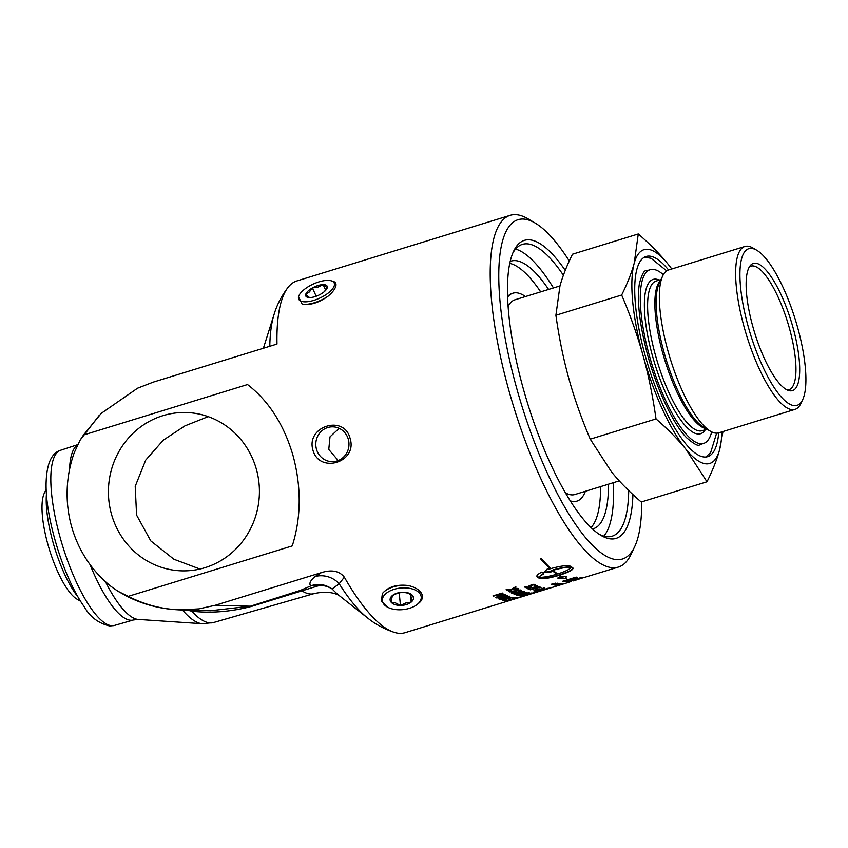 <?xml version="1.0" encoding="UTF-8"?>
<svg xmlns="http://www.w3.org/2000/svg" width="848" height="848" viewBox="0 0 848 848"><rect width="100%" height="100%" fill="white"/><g stroke="black" fill="none" stroke-linecap="round" stroke-linejoin="round"><path stroke-width="1.27" d="M510.061 600.236L510.083 600.299A184.005 52.958 -107.1 0 1 509.648 600.384L516.368 598.073L508.344 600.543A184.005 52.958 -107.1 0 1 507.984 600.575L517.28 597.713A184.005 52.958 72.9 0 0 517.852 597.66L511.662 599.769L519.029 597.501A184.005 52.958 72.9 0 0 519.389 597.437L510.083 600.299M504.804 599.981L504.528 600.066A183.603 52.841 -107.1 0 1 503.341 599.875M509.266 598.561L508.97 598.646A183.603 52.841 -107.1 0 1 507.899 598.476M513.008 597.458L512.733 597.543A183.603 52.841 -107.1 0 1 511.545 597.352M504.624 600.458A184.005 52.958 -107.1 0 1 502.62 600.098L511.927 597.236A184.005 52.958 72.9 0 0 513.93 597.596L512.828 597.935A184.005 52.958 -107.1 0 1 511.259 597.67L508.715 598.455A184.005 52.958 72.9 0 0 510.178 598.699L509.076 599.038A184.005 52.958 -107.1 0 1 507.613 598.794L504.157 599.854A184.005 52.958 72.9 0 0 505.726 600.119L504.528 600.066M502.928 599.218L506.362 598.434L508.874 597.363L508.556 596.918A184.005 52.958 -107.1 0 1 508.217 596.801L501.051 599.006A184.005 52.958 72.9 0 0 501.391 599.123L502.928 599.218M508.874 597.363L508.461 596.536A183.603 52.841 -107.1 0 1 508.312 596.483M509.51 596.197L509.955 596.791L508.811 597.427M502.133 599.186L500.214 599.059A183.603 52.841 -107.1 0 1 500.076 599.017M509.955 596.791L506.797 598.561L500.309 599.451A184.005 52.958 -107.1 0 1 499.536 599.176L508.842 596.314A184.005 52.958 72.9 0 0 509.606 596.579L510.061 597.172L509.606 596.579M500.903 597.098A184.005 52.958 72.9 0 0 501.963 597.575L505.821 595.996L500.839 596.812M499.133 598.709L499.218 599.059A184.005 52.958 -107.1 0 1 498.741 598.868L500.945 597.564A183.603 52.841 -107.1 0 1 499.769 597.045M506.881 595.519L505.811 595.953M501.91 597.543L501.02 597.904M496.737 597.702L496.811 598.02A184.005 52.958 -107.1 0 1 496.334 597.798L506.818 595.487A184.005 52.958 72.9 0 0 507.38 595.731L499.218 599.059M499.652 597.066L496.811 598.02M501.03 597.946A184.005 52.958 -107.1 0 1 499.726 597.374M526.089 595.391L526.099 595.434A184.005 52.958 -107.1 0 1 525.665 595.529L524.234 595.773A184.005 52.958 -107.1 0 1 523.81 595.815L533.148 592.953A184.005 52.958 72.9 0 0 533.593 592.9L534.993 592.667A184.005 52.958 72.9 0 0 535.406 592.572L526.099 595.434M522.145 595.72L522.198 595.89A184.005 52.958 -107.1 0 1 521.732 595.879L524.689 594.702L520.195 595.773A184.005 52.958 -107.1 0 1 519.75 595.72L529.088 592.858A184.005 52.958 72.9 0 0 529.565 592.911L526.672 594.109L531.06 593.017A184.005 52.958 72.9 0 0 531.505 593.028L522.198 595.89M514.937 594.257L515.001 594.512A184.005 52.958 -107.1 0 1 514.513 594.331L519.527 593.621M521.478 592.9L517.132 595.19A184.005 52.958 -107.1 0 1 516.633 595.052L519.538 593.664L515.001 594.512M520.248 593.282L523.121 591.862M521.435 592.699L525.972 592.19A184.005 52.958 72.9 0 0 526.438 592.328L520.82 593.441M523.852 591.491A184.005 52.958 72.9 0 0 524.371 591.671L521.52 593.07M516.029 590.611L511.651 592.731A183.603 52.841 -107.1 0 1 511.524 592.667M518.764 588.692L516.04 590.664L520.534 589.996A184.005 52.958 72.9 0 0 521.043 590.25L515.361 591.098L511.736 593.112A184.005 52.958 -107.1 0 1 511.206 592.847L514.058 591.257L509.468 591.893A184.005 52.958 -107.1 0 1 508.959 591.597L514.747 590.823L518.298 588.756A184.005 52.958 72.9 0 0 518.838 589.074L516.04 590.664M545.222 589.487L545.243 589.561A184.005 52.958 -107.1 0 1 544.162 589.805L545.296 589.466A184.005 52.958 72.9 0 0 546.377 589.212L545.243 589.561M535.872 590.632L535.66 590.696A183.603 52.841 -107.1 0 1 534.569 590.558M544.087 587.632L542.476 588.544M535.66 590.696L535.766 591.088A184.005 52.958 -107.1 0 1 533.805 590.791L544.416 588.12M535.236 590.356L535.289 590.537A184.005 52.958 72.9 0 0 536.837 590.749L535.766 591.088M538.501 589.763L535.289 590.537M540.515 589.328L538.544 589.922M544.193 588.024L540.558 589.487M540.399 587.208L539.551 587.463M530.265 589.54L530.329 589.805A184.005 52.958 -107.1 0 1 529.852 589.625L539.498 587.251A183.603 52.841 -107.1 0 1 538.374 586.869M539.582 587.463L530.329 589.805M539.593 587.632A184.005 52.958 -107.1 0 1 537.855 587.028L538.957 586.689A184.005 52.958 72.9 0 0 541.077 587.42L539.678 587.844M531.113 585.374L531.346 586L529.544 587.261L525.219 587.6L524.817 586.901L526.131 586.498A184.005 52.958 72.9 0 0 526.163 586.519L526.301 587.272L529.067 587.007L530.212 586.487L529.141 585.703L533.933 584.23A184.005 52.958 72.9 0 0 535.872 585.29L534.781 585.629A184.005 52.958 -107.1 0 1 533.297 584.834L530.816 585.597L531.431 586.381L529.544 587.261M535.374 585.035L534.696 585.247A183.603 52.841 -107.1 0 1 533.222 584.452L533.297 584.834M530.212 586.487L529.057 585.321M526.968 587.399L524.732 586.519M525.983 586.54L526.301 587.272M560.899 584.728A184.005 52.958 -107.1 0 1 559.924 584.94L564.206 583.657A184.005 52.958 72.9 0 0 565.128 583.445L564.408 583.657A184.005 52.958 -107.1 0 1 563.75 583.816L562.775 584.113A184.005 52.958 72.9 0 0 563.411 583.965L562.701 584.177A184.005 52.958 -107.1 0 1 562.054 584.325L560.888 584.675A184.005 52.958 72.9 0 0 561.609 584.516L560.888 584.675M558.302 585.152A184.005 52.958 -107.1 0 1 558.037 585.173L562.33 583.912A184.005 52.958 72.9 0 0 562.595 583.89L558.291 585.099M555.79 584.516L555.069 584.717A183.603 52.841 -107.1 0 1 555.037 584.717M555.175 585.109A184.005 52.958 -107.1 0 1 554.115 584.972L558.419 583.774A184.005 52.958 72.9 0 0 559.426 583.89L558.705 584.102A184.005 52.958 -107.1 0 1 557.984 584.018L556.998 584.293A184.005 52.958 72.9 0 0 557.708 584.367L556.988 584.569A184.005 52.958 -107.1 0 1 556.277 584.484L555.101 584.813A184.005 52.958 72.9 0 0 555.896 584.908L555.101 584.813M556.797 583.625L553.914 584.632L556.14 584.187M554.528 584.134L553.914 584.632M557.454 583.212L556.341 583.837M553.14 584.675L557.56 583.604L553.066 584.781M573.449 580.88L583.329 577.7A184.005 52.958 72.9 0 0 583.88 577.594L618.383 567.068A184.005 52.958 72.9 0 0 631.092 554.263L634.686 546.663A177.497 51.081 -107.1 0 1 516.602 387.949A177.497 51.081 -107.1 0 1 535.141 223.045A177.497 51.081 -107.1 0 1 569.284 260.983M550.628 587.918A184.005 52.958 -107.1 0 1 550.458 587.961A184.005 52.958 -107.1 0 1 550.299 588.014L551.401 587.675A184.005 52.958 72.9 0 0 551.56 587.632L563.21 584.039A184.005 52.958 -107.1 0 1 563.104 584.071L561.334 584.611A184.005 52.958 -107.1 0 1 561.09 584.685L565.362 583.382A184.005 52.958 72.9 0 0 565.69 583.276L571.276 581.452M552.991 570.312A184.005 52.958 72.9 0 0 557.677 573.937C565.372 571.478 569.845 569.294 571.107 567.386C566.952 567.058 560.91 568.033 552.991 570.312L552.928 569.941C560.846 567.672 566.877 566.687 571.033 567.005L571.107 567.386M543.716 572.199L551.55 571.457M550.681 571.054L552.101 570.195A183.603 52.841 72.9 0 0 556.776 573.81L556.85 574.191A184.005 52.958 -107.1 0 1 552.165 570.566L550.681 571.054A184.005 52.958 72.9 0 0 551.613 571.828L543.78 572.559L547.776 568.478A184.005 52.958 72.9 0 0 548.688 569.305L550.161 568.817A184.005 52.958 -107.1 0 1 540.621 558.885L541.448 558.631A184.005 52.958 72.9 0 0 550.999 568.563C561.281 565.733 567.906 565.001 570.863 566.379A184.005 52.958 72.9 0 0 572.813 567.895L573.121 568.33M536.858 576.057L537.113 576.375A183.603 52.841 72.9 0 0 539.063 577.88C541.946 578.972 548.486 578.039 558.684 575.071L558.758 575.453C548.561 578.41 542.02 579.343 539.137 578.251A184.005 52.958 -107.1 0 1 537.176 576.746C536.169 575.739 537.738 574.17 541.872 572.061A184.005 52.958 72.9 0 0 543.854 573.767L538.83 576.916L543.791 573.396M558.684 575.071A183.603 52.841 72.9 0 0 561.726 576.831L561.811 577.212A184.005 52.958 -107.1 0 1 558.758 575.453M559.097 577.721L566.432 578.643M572.75 567.513C573.746 569.199 569.337 571.637 559.51 574.817L559.585 575.198A184.005 52.958 72.9 0 0 562.775 577.032L566.305 576.354L566.019 577.912L566.029 576.407M540.823 558.832A183.603 52.841 72.9 0 0 550.108 568.457L550.161 568.817M538.904 577.287C543.006 577.541 548.995 576.513 556.85 574.191M566.485 578.686L557.73 578.05L561.811 577.212M566.019 577.912L566.57 579.036M572.813 567.895C573.82 569.58 569.411 572.018 559.585 575.198M567.174 581.071L572.082 579.841L575.739 578.41L575.326 577.954A184.005 52.958 -107.1 0 1 574.849 577.848L564.535 581.018A184.005 52.958 72.9 0 0 565.012 581.124L567.174 581.071M575.633 578.029L575.22 577.562A183.603 52.841 -107.1 0 1 574.891 577.488M575.739 578.41L575.22 577.562M576.735 577.085L577.318 577.689L575.654 578.484M566.051 581.145L563.348 581.209A183.603 52.841 -107.1 0 1 563.03 581.134M577.318 577.689L572.686 579.905L563.443 581.601A184.005 52.958 -107.1 0 1 562.372 581.346L575.771 577.223A184.005 52.958 72.9 0 0 576.841 577.467L577.424 578.071L576.841 577.467M569.061 581.527A183.603 52.841 -107.1 0 1 567.906 581.611M575.622 579.513A183.603 52.841 -107.1 0 1 574.467 579.597M580.88 577.891A183.603 52.841 -107.1 0 1 579.714 577.976M569.358 581.898A184.005 52.958 -107.1 0 1 566.644 582.004L580.043 577.88A184.005 52.958 72.9 0 0 582.756 577.774L581.177 578.262A184.005 52.958 -107.1 0 1 579.046 578.378L575.379 579.513A184.005 52.958 72.9 0 0 577.361 579.407L575.781 579.894A184.005 52.958 -107.1 0 1 573.789 580L568.817 581.527A184.005 52.958 72.9 0 0 570.948 581.41L569.252 581.527M552.271 584.463L552.302 584.611A184.005 52.958 -107.1 0 1 552.016 584.537L553.85 583.625A183.603 52.841 -107.1 0 1 553.776 583.615M554.083 583.53L554.115 583.678A184.005 52.958 72.9 0 0 554.666 583.827L556.33 583.371A184.005 52.958 72.9 0 0 556.617 583.445L552.302 584.611M551.433 584.23L551.465 584.389A184.005 52.958 -107.1 0 1 551.179 584.304L555.493 583.148A184.005 52.958 72.9 0 0 555.79 583.233L554.115 583.678M553.362 583.721L551.465 584.389M553.945 584.018A184.005 52.958 -107.1 0 1 553.394 583.869M558.069 584.378L558.09 584.463A184.005 52.958 72.9 0 0 558.238 584.473L559.553 584.155A184.005 52.958 -107.1 0 1 559.245 584.134L558.09 584.463M555.641 585.056L555.663 585.152A184.005 52.958 -107.1 0 1 555.387 585.131L559.691 583.912A184.005 52.958 72.9 0 0 560.284 583.954L556.585 585.194A184.005 52.958 -107.1 0 1 556.288 585.194L557.56 584.654A184.005 52.958 -107.1 0 1 557.443 584.654L555.663 585.152M560.284 583.954L559.542 583.784M559.542 584.399L559.563 584.463A184.005 52.958 72.9 0 0 559.765 584.463L560.793 584.166A184.005 52.958 -107.1 0 1 560.581 584.177L559.563 584.463M557.666 584.929L557.687 585.003A184.005 52.958 72.9 0 0 557.952 585.003L559.139 584.675A184.005 52.958 -107.1 0 1 558.811 584.685L557.687 585.003M557.348 585.205A184.005 52.958 -107.1 0 1 556.733 585.205L561.026 583.965A184.005 52.958 72.9 0 0 561.471 583.965L557.306 585.035M559.775 584.463L559.086 584.293M561.652 583.965L560.931 583.996M560.698 584.601L561.408 584.389A184.005 52.958 72.9 0 0 561.97 584.304L561.016 584.558A184.005 52.958 -107.1 0 1 560.698 584.601M560.496 584.548L559.775 584.781M562.68 584.049L563.432 583.784M563.146 583.636L563.75 583.88A184.005 52.958 72.9 0 0 563.878 583.837L565.022 583.488A184.005 52.958 -107.1 0 1 564.895 583.519L563.75 583.88M563.878 583.837L564.969 583.498M529.724 588.809L529.12 588.989A183.603 52.841 -107.1 0 1 527.52 588.289M537.462 585.565L535.925 586.795M529.12 588.989L529.216 589.381A184.005 52.958 -107.1 0 1 527.085 588.417L535.48 587.007L536.487 586.572L535.565 585.745M528.537 588.003L528.601 588.3A184.005 52.958 72.9 0 0 530.297 589.042L529.216 589.381M531.866 587.685L528.601 588.3M533.911 587.388L531.929 587.971M535.597 585.862L534.802 586.127A184.005 52.958 -107.1 0 1 534.781 586.116L537.547 585.957L533.975 587.685M536.487 586.572L535.66 586.127M537.24 589.084L536.784 589.233A183.603 52.841 -107.1 0 1 536.275 589.116M536.784 589.233L536.879 589.614A184.005 52.958 -107.1 0 1 535.639 589.307L536.773 588.957A184.005 52.958 72.9 0 0 538.014 589.275L536.879 589.614M537.982 590.918L542.084 589.763L538.077 590.568M538.406 590.579L536.848 590.844M543.186 589.519L536.954 591.236L543.186 589.519M545.147 589.307L538.84 591.045L547.935 588.279A184.005 52.958 72.9 0 0 549.557 588.099L548.465 588.438A184.005 52.958 -107.1 0 1 547.236 588.586L545.073 589.307M513.188 588.957L508.842 591.194A183.603 52.841 -107.1 0 1 508.641 591.077M515.891 586.89L513.188 588.968L517.704 588.395A184.005 52.958 72.9 0 0 518.223 588.713L512.51 589.424L508.917 591.575A184.005 52.958 -107.1 0 1 508.376 591.236L511.206 589.54L506.595 590.081A184.005 52.958 -107.1 0 1 506.076 589.72L511.895 589.074L515.414 586.89A184.005 52.958 72.9 0 0 515.966 587.272L513.188 588.968M511.206 589.54L506.521 589.71A183.603 52.841 -107.1 0 1 506.479 589.678M518.796 591.925L514.386 593.939A183.603 52.841 -107.1 0 1 514.344 593.918L514.471 594.321A184.005 52.958 -107.1 0 1 513.962 594.119L516.835 592.625L512.277 593.377A184.005 52.958 -107.1 0 1 511.779 593.134L517.534 592.222L521.117 590.293A184.005 52.958 72.9 0 0 521.647 590.547L518.817 592.042L523.29 591.268A184.005 52.958 72.9 0 0 523.778 591.459L518.128 592.434L514.471 594.321M521.552 590.155L518.817 592.042M519.644 595.455L519.707 595.709A184.005 52.958 -107.1 0 1 519.23 595.635L522.156 594.353L517.64 595.317A184.005 52.958 -107.1 0 1 517.174 595.201L522.877 594.013L526.513 592.339A184.005 52.958 72.9 0 0 527.011 592.466L524.138 593.759L528.558 592.784A184.005 52.958 72.9 0 0 529.014 592.847L519.707 595.709M533.063 592.869A184.005 52.958 72.9 0 0 533.403 592.837L520.492 596.515A184.005 52.958 -107.1 0 1 520.142 596.515L533.063 592.869M530.042 594.247L526.534 595.317A184.005 52.958 -107.1 0 1 526.131 595.423L535.47 592.551A184.005 52.958 72.9 0 0 535.894 592.445L533.254 593.261M531.685 593.738L531.06 593.929L531.685 593.738M504.814 594.501L503.553 594.893M502.843 593.059L498.635 595.55L504.666 594.427A184.005 52.958 72.9 0 0 505.313 594.766L496.006 597.628A184.005 52.958 -107.1 0 1 495.539 597.384L503.564 594.914L497.182 596.091A184.005 52.958 -107.1 0 1 496.896 595.932L501.433 593.706L493.409 596.176A184.005 52.958 -107.1 0 1 492.964 595.9L502.27 593.038A184.005 52.958 72.9 0 0 502.928 593.441L498.635 595.55M501.433 593.706L493.335 595.794A183.603 52.841 -107.1 0 1 493.324 595.794L493.409 596.176M498.613 595.434L497.49 595.635M507.401 600.299L507.486 600.596A184.005 52.958 -107.1 0 1 506.298 600.596L507.252 600.299A184.005 52.958 72.9 0 0 507.645 600.31L515.043 598.031A184.005 52.958 -107.1 0 1 514.662 598.02L515.605 597.734A184.005 52.958 72.9 0 0 516.792 597.734L515.838 598.02A184.005 52.958 -107.1 0 1 515.457 598.031L508.047 600.31A184.005 52.958 72.9 0 0 508.429 600.299L507.486 600.596M187.111 610.094L191.775 611.196C210.908 613.369 230.826 611.779 251.517 606.405L317.205 586.138C321.954 584.876 326.936 585.82 332.162 588.957L339.189 583.742L344.341 577.181A184.005 52.958 -107.1 0 0 394.331 632.375A184.005 52.958 -107.1 0 0 405.111 632.672L529.014 594.565M83.486 435.024L247.521 384.557C268.89 401.072 284.112 424.89 293.164 456.023C301.496 487.568 301.188 517.524 292.263 545.911L128.228 596.367L117.914 591.236L111.565 586.816A116.303 110.855 91.5 0 1 74.317 452.514L80.168 440.07L83.486 435.024L101.241 413.358L137.567 388.204L153.393 382.088L276.989 344.076A184.005 52.958 -107.1 0 1 288.172 287.228A184.005 52.958 -107.1 0 1 296.917 280.932L510.189 215.328A184.005 52.958 72.9 0 0 508.683 389.73A184.005 52.958 72.9 0 0 618.383 567.068M312.891 449.959C305.884 426.131 344.458 414.269 350.118 438.511C357.792 462.351 319.219 474.212 312.891 449.959M535.141 223.045L527.891 218.773A184.005 52.958 72.9 0 0 510.189 215.328M344.341 577.181C339.359 570.937 331.706 569.421 321.381 572.633L215.286 605.271L198.771 608.896C174.2 611.927 150.69 607.751 128.228 596.367M387.865 607.338L381.346 601.041L382.416 593.505C388.183 586.816 396.811 584.166 408.291 585.544C413.941 586.848 418.043 589.021 420.597 592.052C422.961 595.073 423.057 598.084 420.884 601.084A21.317 11.861 174.5 0 1 418.371 603.532L417.099 604.529A19.504 10.854 -5.5 0 1 387.865 607.338A19.504 10.854 -5.5 0 1 390.992 590.484A19.504 10.854 -5.5 0 1 419.654 593.324A19.504 10.854 -5.5 0 1 417.099 604.529M332.151 281.123C335.299 281.663 336.518 283.38 335.787 286.253C334.918 289.263 332.331 292.581 328.049 296.206C318.784 302.81 310.156 305.46 302.174 304.167L298.464 296.683L299.037 295.454A19.504 7.738 155.4 0 1 313.251 284.069A19.504 7.738 155.4 0 1 331.155 280.783A19.504 7.738 155.4 0 1 334.313 285.617A19.504 7.738 155.4 0 1 312.891 300.637A19.504 7.738 155.4 0 1 299.037 295.454M208.205 416.633L184.906 425.887L163.304 440.165L145.697 460.135L135.214 486.328L136.592 515.107L150.796 540.907L173.893 559.235L199.895 569.04M408.291 585.544A21.317 11.861 174.5 0 0 382.416 593.505M411.789 598.063L412.541 595.508A11.734 6.53 -5.5 0 1 411.185 602.112L411.789 598.063M403.16 592.222A11.734 6.53 -5.5 0 1 412.541 595.508L407.782 593.112L403.16 592.222L397.712 593.123L392.412 595.519A11.734 6.53 -5.5 0 1 403.16 592.222M405.736 603.013L411.185 602.112A11.734 6.53 -5.5 0 1 400.436 605.419L405.736 603.013M395.677 603.023L400.436 605.419A11.734 6.53 -5.5 0 1 391.055 602.122L395.677 603.023M391.055 602.122A11.734 6.53 -5.5 0 1 392.412 595.519L391.055 602.122M400.436 605.419L399.217 592.72M411.185 602.112L410.432 594.289M302.174 304.167A21.317 8.459 -24.6 0 0 328.049 296.206M324.212 291.786L327.211 287.801A11.734 4.653 155.4 0 1 324.996 291.034A11.734 4.653 155.4 0 1 320.523 294.256A11.734 4.653 155.4 0 1 310.824 297.51A11.734 4.653 155.4 0 1 309.785 297.563L311.025 297.489M323.141 284.642A11.734 4.653 155.4 0 1 327.211 287.801L323.141 284.642L318.117 287.059L312.393 287.949A11.734 4.653 155.4 0 1 323.141 284.642L325.653 290.154M308.1 296.747L309.785 297.563A11.734 4.653 155.4 0 1 305.715 294.415L308.1 296.747M305.715 294.415A11.734 4.653 155.4 0 1 312.393 287.949L309.403 291.935L305.715 294.415M312.393 287.949L316.187 296.238M756.702 250.224A81.959 23.585 -107.1 0 1 797.682 327.678A81.959 23.585 -107.1 0 1 802.674 399.662A81.959 23.585 -107.1 0 1 750.374 333.964A81.959 23.585 -107.1 0 1 756.702 250.224L753.088 248.093A85.213 24.528 72.9 0 0 744.883 246.492A85.213 24.528 72.9 0 0 744.194 327.264A85.213 24.528 72.9 0 0 794.989 409.393L718.701 432.851A104.707 30.136 -107.1 0 1 707.667 456.648A104.707 30.136 -107.1 0 1 645.243 355.736A104.707 30.136 -107.1 0 1 646.091 256.488A104.707 30.136 -107.1 0 1 668.563 269.971M78.228 597.246A66.271 19.069 -107.1 0 1 46.449 493.939M80.666 601.317L76.861 599.07A58.067 16.716 -107.1 0 1 49.407 549.578A58.067 16.716 -107.1 0 1 44.297 493.197L46.184 489.211M603.85 536.137A152.651 43.937 72.9 0 0 613.369 482.671M553.468 287.949A152.651 43.937 72.9 0 0 515.552 249.089M510.199 261.396A139.994 40.291 -107.1 0 1 510.984 261.12A139.994 40.291 -107.1 0 1 548.614 289.444M608.514 484.166A139.994 40.291 -107.1 0 1 593.303 528.749A139.994 40.291 -107.1 0 1 592.498 528.961M591.024 527.573A139.994 40.291 72.9 0 0 600.607 486.604M540.706 291.882A139.994 40.291 72.9 0 0 509.754 263.378M570.587 501.369A108.777 31.302 72.9 0 0 573.184 501.74A108.777 31.302 72.9 0 0 576.216 501.338L576.905 501.126A108.777 31.302 72.9 0 0 585.374 491.289M525.474 296.567A108.777 31.302 72.9 0 0 512.945 293.185L512.266 293.397A108.777 31.302 72.9 0 0 507.581 296.535M339.136 428.325L330.01 436.847L328.77 449.482L338.225 460.549M570.269 500.861A108.777 31.302 72.9 0 0 573.873 501.528A108.777 31.302 72.9 0 0 576.905 501.126M512.945 293.185A108.777 31.302 72.9 0 0 507.602 297.129M508.111 306.531A101.866 29.32 -107.1 0 1 514.98 299.789L559.977 285.946M619.252 480.869L574.87 494.511A101.866 29.32 -107.1 0 1 565.404 492.805M706.999 481.77L685.756 449.048A111.83 32.182 72.9 0 0 719.539 449.938C716.92 459.574 712.744 470.184 706.999 481.77L641.226 501.995C629.449 491.84 619.538 481.802 611.493 471.88L590.25 439.158C581.389 418.287 574.255 398.072 568.828 378.515C563.411 358.969 559.097 337.886 555.896 315.265L559.956 286.041C562.574 276.406 566.761 265.795 572.506 254.209L638.279 233.974C650.056 244.139 659.967 254.177 668.001 264.088A111.83 32.182 72.9 0 0 634.219 263.198A111.83 32.182 72.9 0 0 643.091 355.672A111.83 32.182 72.9 0 0 685.756 449.048C677.711 439.126 667.8 429.088 656.023 418.933C652.822 396.313 648.519 375.229 643.091 355.672C637.675 336.126 630.53 315.912 621.669 295.03C627.414 283.444 631.601 272.833 634.219 263.198L638.279 233.974M671.743 268.996A111.83 32.182 72.9 0 0 668.001 264.088L671.828 268.964M722.984 431.537L719.539 449.938A111.83 32.182 72.9 0 0 721.849 431.886M621.669 295.03L555.896 315.265M656.023 418.933L590.25 439.158M749.367 266.919A64.66 18.603 -107.1 0 1 750.925 266.145A64.66 18.603 -107.1 0 1 789.467 328.462A64.66 18.603 -107.1 0 1 788.947 389.741A64.66 18.603 -107.1 0 1 787.22 389.985M793.018 327.561A66.536 19.144 72.9 0 0 750.469 265.371A66.536 19.144 72.9 0 0 754.614 332.66A66.536 19.144 72.9 0 0 789 390.631A66.536 19.144 72.9 0 0 793.018 327.561M718.701 432.851A85.213 24.528 -107.1 0 1 710.497 431.261A85.213 24.528 -107.1 0 1 667.906 350.733A85.213 24.528 -107.1 0 1 662.712 275.897A85.213 24.528 -107.1 0 1 668.595 269.961L744.883 246.492M711.695 431.908A90.884 26.161 -107.1 0 1 703.596 443.43A90.884 26.161 -107.1 0 1 649.42 355.842A90.884 26.161 -107.1 0 1 650.162 269.696A90.884 26.161 -107.1 0 1 663.337 274.688M794.989 409.393A85.213 24.528 72.9 0 0 800.872 403.457L802.674 399.662M251.517 606.405A13.017 4.812 72.4 0 0 250.457 606.203L210.622 610.708L180.253 609.913L198.771 608.896M178.589 609.85L180.253 609.903M394.331 632.375C384.102 628.983 375.166 624.16 367.513 617.895L339.454 595.762A140.206 40.354 -107.1 0 1 332.162 588.957C324.752 584.145 317.629 583.138 310.781 585.936L300.415 590.378L250.457 606.203L215.286 605.271M321.381 572.633L315.117 576.513A24.401 23.892 -132.1 0 1 339.189 583.742A172.059 49.523 -107.1 0 0 367.513 617.895M317.205 586.138A13.017 12.264 59.3 0 0 310.781 585.936C308.81 583.71 310.251 580.573 315.117 576.513M192.655 610.242A13.017 4.781 96.9 0 0 191.775 611.196A117.999 33.962 -107.1 0 0 213.569 622.527L314.036 593.621A119.907 34.503 72.9 0 1 301.623 590.674A13.017 4.664 72.5 0 0 300.415 590.378M256.414 469.379A79.193 75.493 -88.5 0 0 186.009 412.51A79.193 75.493 -88.5 0 0 108.449 489.688A79.193 75.493 -88.5 0 0 181.832 570.852A79.193 75.493 -88.5 0 0 256.414 469.379M348.327 439.349A17.416 16.6 -88.5 0 0 332.851 426.841A17.416 16.6 -88.5 0 0 315.795 443.822A17.416 16.6 -88.5 0 0 331.928 461.662A17.416 16.6 -88.5 0 0 348.327 439.349M641.703 501.857A177.497 51.081 -107.1 0 1 634.686 546.663M512.764 253.192A152.651 43.937 -107.1 0 1 522.379 244.383A152.651 43.937 -107.1 0 1 563.401 275.24M628.707 490.557A152.651 43.937 -107.1 0 1 612.139 536.19A152.651 43.937 -107.1 0 1 599.229 534.304M565.256 270.364A155.905 44.87 72.9 0 0 513.634 251.209A155.905 44.87 72.9 0 0 527.35 402.556A155.905 44.87 72.9 0 0 601.062 535.459A155.905 44.87 72.9 0 0 632.926 494.564M710.497 431.261L703.575 427.18A78.991 22.737 -107.1 0 1 664.09 352.535A78.991 22.737 -107.1 0 1 659.278 283.158L662.712 275.897M660.507 280.561A78.281 22.525 72.9 0 0 662.723 353.022A78.281 22.525 72.9 0 0 706.055 428.643M706.999 429.194L702.123 430.699A78.281 22.525 -107.1 0 1 699.939 430.985A78.281 22.525 -107.1 0 1 655.462 355.259A78.281 22.525 -107.1 0 1 656.098 281.059L660.974 279.564M659.288 280.084A80.719 23.235 72.9 0 0 650.946 350.129A80.719 23.235 72.9 0 0 698.36 434.017A80.719 23.235 72.9 0 0 705.313 429.713M269.781 346.291A172.059 49.523 -107.1 0 1 274.127 314.279L263.389 348.252M182.437 609.966A116.526 33.538 72.9 0 0 202.343 623.715L213.569 622.527M202.343 623.715L138.277 619.432A93.46 26.892 -107.1 0 1 105.438 581.664M89.962 564.471A91.997 26.479 72.9 0 0 131.005 620.27A91.997 26.479 72.9 0 0 133.443 619.973L114.512 625.411A91.637 26.373 -107.1 0 1 112.084 625.718A91.637 26.373 -107.1 0 1 60.017 537.06A91.637 26.373 -107.1 0 1 60.632 450.246L77.666 444.67M77.497 445.009A91.997 26.479 72.9 0 0 69.547 469.495M534.388 592.911L550.458 587.961M331.155 280.783L333.094 281.324M650.162 269.696L646.346 270.872C644.3 269.865 641.968 274.148 639.371 283.698C636.784 300.881 639.615 324.954 647.861 355.937C658.472 394.341 675.337 426.745 686.806 437.918C694.332 444.363 698.657 446.589 699.78 444.606L703.596 443.43M288.172 287.228C281.621 295.782 276.936 304.803 274.127 314.279M114.512 625.411L109.837 626.004C98.548 623.386 90.026 616.973 84.27 606.776C63.939 578.59 45.326 518.298 46.089 483.392C46.576 464.026 51.431 452.97 60.632 450.246M99.216 415.372L80.168 440.07M138.277 619.432L133.443 619.973M339.603 595.879C341.617 597.554 333.953 589.169 314.036 593.621M180.423 609.903C161.894 609.341 144.298 604.921 127.624 596.632L117.914 591.236M705.812 457.008L710.656 452.567L716.624 433.169M666.698 270.872L651.063 258.258L644.363 257.23"/></g></svg>
